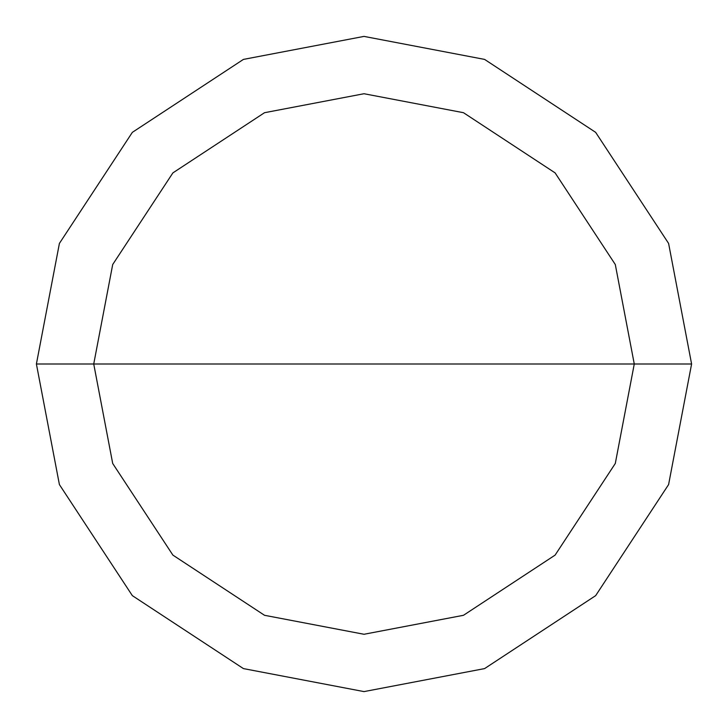 <?xml version="1.0" encoding="UTF-8"?>
<svg xmlns="http://www.w3.org/2000/svg" width="728" height="728" viewBox="0 0 728 728"><rect width="100%" height="100%" fill="white"/><g stroke="black" fill="none" stroke-linecap="round" stroke-linejoin="round"><path stroke-width="1.09" d="M634.27 364L615.297 463.481L555.109 555.109L463.481 615.297L364 634.27L264.519 615.297L172.891 555.109L112.704 463.481L93.73 364L634.27 364L615.297 264.519L555.109 172.891L463.481 112.704L364 93.73L264.519 112.704L172.891 172.891L112.704 264.519L93.73 364L36.4 364L59.405 243.416L132.35 132.35L243.416 59.405L364 36.4L484.584 59.405L595.65 132.35L668.595 243.416L691.6 364L668.595 243.416L595.65 132.35L484.584 59.405L364 36.4L243.416 59.405L132.35 132.35L59.405 243.416L36.4 364L59.405 484.584L132.35 595.65L243.416 668.595L364 691.6L484.584 668.595L595.65 595.65L668.595 484.584L691.6 364L93.73 364L112.704 264.519L172.891 172.891L264.519 112.704L364 93.73L463.481 112.704L555.109 172.891L615.297 264.519L634.27 364L691.6 364L668.595 484.584L595.65 595.65L484.584 668.595L364 691.6L243.416 668.595L132.35 595.65L59.405 484.584L36.4 364L93.73 364L112.704 463.481L172.891 555.109L264.519 615.297L364 634.27L463.481 615.297L555.109 555.109L615.297 463.481L634.27 364"/></g></svg>

